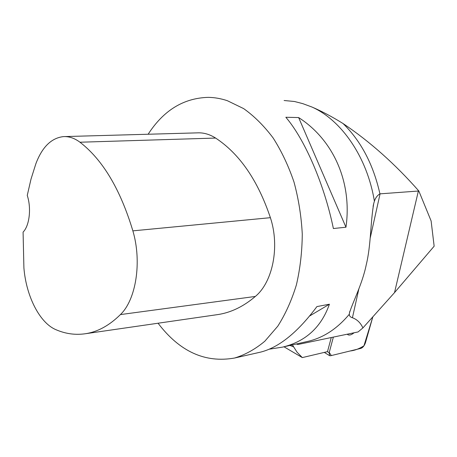 <?xml version="1.0" encoding="UTF-8"?>
<svg xmlns="http://www.w3.org/2000/svg" width="457" height="457" viewBox="0 0 457 457"><rect width="100%" height="100%" fill="white"/><g stroke="black" fill="none" stroke-linecap="round" stroke-linejoin="round"><path stroke-width="0.69" d="M331.222 337.712L327.492 351.65L302.311 357.591L297.027 352.164L292.406 344.881M283.986 346.794L302.311 357.591M358.756 289.372L352.427 317.746C357.071 319.437 360.567 322.825 362.915 327.909L394.522 292.617L434.15 246.197L431.117 220.948L418.835 190.997L380.07 193.842L370.319 237.554M394.522 292.617L418.321 191.26M284.111 100.506L294.474 101.5L302.751 103.63L311.903 107.007C321.877 111.297 332.256 116.809 343.058 123.544C369.833 141.539 395.094 164.023 418.835 190.997M362.915 327.909L358.071 331.942L297.844 344.504L296.364 343.984M352.427 317.746C350.302 317.107 349.274 315.93 349.331 314.227L349.422 313.074C352.61 302.408 362.355 284.014 366.251 264.757C371.021 245.38 370.347 222.827 373.74 203.451L374.397 201.251C375.46 197.875 377.305 195.413 379.927 193.854L380.07 193.842M343.058 123.544C361.053 141.139 373.346 164.577 379.927 193.854M148.137 134.244C163.555 110.36 183.583 98.066 208.221 97.358C214.556 97.444 220.931 98.558 227.34 100.7L243.661 108.617C254.263 116.152 264.077 125.926 273.115 137.94C281.501 151.096 288.458 165.8 294 182.057C298.57 198.926 301.329 216.258 302.271 234.058C302.123 251.767 300.158 268.739 296.376 284.962C291.623 300.438 285.419 314.188 277.765 326.212L264.82 341.225C255.286 349.182 245.226 354.775 234.63 358.014C205.227 363.252 179.704 351.656 158.059 323.225M345.96 227.22L333.376 228.523C324.276 184.2 304.67 139.162 285.842 117.266L298.638 117.563C333.182 139.682 352.404 182.063 345.96 227.22L298.638 117.563M259.199 352.433L260.633 352.107C279.004 347.463 297.764 332.29 316.912 306.59L329.423 304.208C321.277 327.241 305.664 341.545 282.58 347.114L269.253 349.188M64.785 136.574L197.235 132.867C203.485 132.524 209.609 134.255 215.613 138.06C239.577 153.82 257.834 180.361 270.39 217.681C279.958 246.574 272.783 282.112 255.337 296.444C243.564 306.47 231.162 312.497 218.143 314.53L216.447 314.776M79.964 142.224C102.694 159.739 120.328 189.284 132.867 230.859C142.058 261.867 136.055 299.706 120.414 314.587C109.457 325.407 97.901 331.771 85.745 333.684C75.599 335.221 65.671 333.896 55.971 329.703C39.588 322.899 26.146 296.05 23.901 267.853L23.084 232.11C29.477 225.747 31.527 208.295 27.254 195.413L30.996 179.161L35.863 163.749C42.135 147.103 51.293 138.054 63.34 136.614C68.956 136.283 74.497 138.151 79.964 142.224L215.613 138.06M329.423 304.208L309.715 315.936M333.319 337.26L329.166 352.707L329.606 355.672L330.542 355.752L361.059 348.325C362.938 347.526 364.4 345.658 365.451 342.721L372.849 316.821L363.943 345.823C359.179 348.805 354.581 350.525 350.165 350.976L331.354 355.557L329.24 352.438L333.319 337.26M347.291 334.256L347.926 334.735C349.508 335.484 351.542 334.838 354.038 332.805M290.024 345.423L293.714 346.954M349.331 314.227C337.375 328.537 323.767 337.534 308.504 341.225L306.853 341.596M311.903 107.007C341.533 120.145 367.274 157.254 374.397 201.251M132.867 230.859L270.39 217.681M120.414 314.587L255.337 296.444M327.463 351.662L329.166 352.707M306.933 341.579L282.58 347.114M373.746 203.451L373.101 206.375M349.799 311.423L349.434 313.079M260.633 352.107L234.63 358.014M85.745 333.684L218.143 314.53M324.304 352.404L329.526 355.626"/></g></svg>
